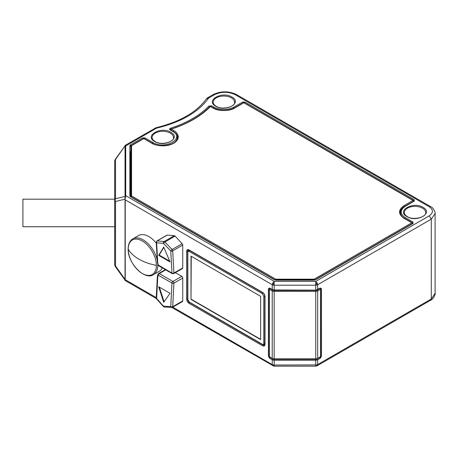 <?xml version="1.0" encoding="UTF-8"?>
<svg xmlns="http://www.w3.org/2000/svg" width="458" height="458" viewBox="0 0 458 458"><rect width="100%" height="100%" fill="white"/><g stroke="black" fill="none" stroke-linecap="round" stroke-linejoin="round"><path stroke-width="0.69" d="M154.747 141.551C143.881 135.854 160.947 126.002 170.817 132.276C181.677 137.972 164.611 147.825 154.747 141.551M406.933 216.617C396.067 210.92 413.133 201.068 422.997 207.342C433.863 213.039 416.797 222.891 406.933 216.617M215.833 106.285C204.966 100.588 222.033 90.736 231.897 97.01C242.763 102.707 225.697 112.559 215.833 106.285M157.231 260.31A20.656 11.925 60 0 0 143.165 239.877A20.656 11.925 60 0 0 132.837 238.853L138.556 235.549A20.656 11.925 60 0 1 148.884 236.574A20.656 11.925 60 0 1 156.292 243.187M162.281 267.896A20.656 11.925 60 0 1 159.212 271.331L153.493 274.634A20.656 11.925 60 0 0 157.77 265.176A20.656 11.925 60 0 0 157.741 264.037M114.7 199.19L114.7 226.733L22.9 226.733L22.9 199.19L114.7 199.19L114.7 161.107L114.7 200.341A2.754 1.592 -0 0 0 115.508 201.463L125.028 199.19L125.028 198.102M316.598 365.85L315.717 366.119L315.717 359.301L317.176 358.952L317.663 359.793L315.717 360.257L274.182 360.257L272.235 359.793L269.636 358.293L268.422 356.187L268.422 288.723L269.636 288.019L272.235 289.519L274.182 289.983L315.717 290.149L320.262 288.019L321.476 288.723L321.476 356.187L320.262 358.293L317.663 359.793L317.663 364.574L431.276 298.982L435.1 293.36L435.1 213.525L431.276 219.147L431.276 298.982L430.686 300.202L317.073 365.799L316.598 365.85L316.77 364.917L317.663 364.574L317.073 365.799L315.717 366.165L274.182 366.165L272.825 365.799L272.235 364.574L172.763 307.146M429.329 206.776L430.686 206.678L236.42 94.52L235.063 94.617L429.329 206.776C433.405 209.775 433.405 212.775 429.329 215.775L431.276 219.147L317.663 284.739L315.717 285.202L315.717 281.367L317.073 282.832L317.663 284.739L317.663 289.519L317.176 289.8M236.42 94.52C228.697 90.93 220.979 90.93 213.256 94.52L214.613 94.617C221.432 91.531 228.244 91.531 235.063 94.617M142.575 137.898L145.009 137.898L153.041 142.535C165 150.138 185.685 138.196 172.517 131.291L170.038 129.86C169.271 129.265 169.397 128.738 170.416 128.286C186.824 122.939 199.659 115.531 208.922 106.056L211.648 105.838L214.126 107.269C220.619 110.349 227.111 110.349 233.603 107.269L242.608 102.071L245.041 102.071L414.232 199.751L414.232 201.154L405.227 206.358C399.886 210.102 399.886 213.852 405.227 217.602L413.019 222.096L413.019 223.504L315.39 279.872L274.508 279.872L130.353 196.642L129.849 195.938L129.849 145.655L130.353 144.957L142.575 137.898A0.687 0.395 60 0 1 143.062 138.74A1.03 0.595 180 0 1 143.348 138.625M213.256 94.52L207.428 97.886L208.636 98.115L206.363 98.859C196.74 112.221 179.971 121.845 156.064 127.719L125.091 145.421L125.028 146.033M156.355 298.553L125.068 280.491L125.229 279.701C124.879 280.68 125.045 280.771 125.715 279.981M274.182 365.696L274.182 366.119L274.182 365.696M316.77 364.917L274.182 365.037L274.182 366.119L273.289 365.845L273.128 364.917L272.235 364.574L272.235 359.793L272.722 358.952L274.182 359.301L274.182 365.037L273.128 364.917M125.229 146.228C124.879 145.249 125.045 145.157 125.715 145.942L125.028 146.508L125.028 196.213L125.715 195.652L125.028 199.585L125.028 279.42L115.508 265.943A2.754 0.378 144.3 0 0 115.216 266.424L125 280.067M320.262 288.019L319.776 288.3L320.68 288.408L320.503 289.284L317.686 290.91A2.754 1.592 180 0 1 315.739 291.38L315.739 290.418L317.199 290.069L320.285 288.265L317.52 289.822L315.717 290.263L274.182 290.263L272.378 289.822L269.636 288.019M320.503 288.723L321.476 288.723M320.262 358.293L319.73 357.429M320.302 356.868L317.176 358.952M129.849 195.938A0.687 0.561 0 0 1 130.536 196.476L130.536 151.844A1.03 0.595 180 0 1 130.839 151.421L130.879 151.398M156.258 297.614L125.229 279.701L125.229 199.865L272.235 284.739L272.825 282.832L274.182 281.367L274.182 285.202L315.717 285.202L315.717 289.983M208.636 98.115C198.388 112.204 181.065 122.206 156.665 128.12L155.096 128.103M156.665 128.12L156.064 127.719M189.051 303.339C187.574 302.32 186.761 300.917 186.618 299.12L186.618 251.333C186.761 249.707 187.568 249.238 189.051 249.925L262.571 292.376C264.048 293.389 264.861 294.792 265.005 296.589L265.005 344.376C264.867 346.002 264.054 346.471 262.571 345.784L189.051 303.339A0.687 0.395 -60 0 1 189.538 302.492A2.754 1.592 60 0 1 188.667 301.753M182.742 278.046L173.92 283.141L172.706 306.711A1.38 0.796 60 0 1 172.426 307.341L182.456 301.553A1.38 0.796 -120 0 0 182.742 300.923L182.742 278.046A1.38 0.796 -120 0 0 181.769 276.363L175.357 272.659M167.262 235.086A1.38 0.796 -120 0 0 166.958 235.149L156.928 240.942A1.38 0.796 60 0 1 157.231 240.879L167.262 235.086L174.326 235.664A1.38 0.796 -120 0 1 175.093 236.105L164.874 242.007A1.38 0.395 135.9 0 0 163.529 243.416M182.742 245.059L172.706 250.852L173.92 273.02A1.38 0.796 60 0 1 173.634 273.655L182.456 268.56A1.38 0.796 -120 0 0 182.742 267.93L182.742 245.059A1.38 0.796 -120 0 0 182.152 243.685L175.093 236.105M171.882 307.518L273.289 365.845M315.739 359.009L315.739 358.843A2.754 1.592 -0 0 0 317.686 358.374A0.687 0.395 60 0 1 317.543 358.688L320.703 356.868L320.68 288.408M316.77 285.082L316.61 283.685L315.717 283.159M317.073 282.832L316.61 283.685M130.536 196.574L274.852 279.838A0.687 0.395 -60 0 0 274.508 279.872M130.536 196.476L130.536 151.844M125.028 196.986L125.028 196.213M125.028 199.585L125.028 198.766M272.825 282.832L273.3 283.685L274.182 283.159M272.722 289.8L272.235 289.519L272.235 284.739L273.128 285.082L273.3 283.685M125.028 146.508L125.028 145.833L115.508 159.521L115.508 198.749L125.028 196.471L125.028 197.753M273.128 285.082L274.182 285.202L274.182 289.983M272.355 358.688L274.159 359.135L274.159 358.843L315.739 358.843L315.739 291.38L274.159 291.38A2.754 1.592 180 0 1 272.212 290.91A0.687 0.395 -60 0 1 272.699 290.069L274.159 290.418L274.159 358.843A2.754 1.592 180 0 1 272.212 358.374A0.687 0.395 -60 0 0 272.355 358.688L269.195 356.868L269.195 288.609L270.123 288.3M268.422 356.187L269.396 356.187M269.636 358.293L270.123 357.452L269.596 356.868M115.216 266.424L114.7 264.816L114.7 200.341A2.754 2.25 -0 0 1 115.508 198.749A2.754 2.216 76.6 0 0 115.508 201.463L115.508 265.943A2.754 1.592 180 0 1 114.7 264.816L114.7 226.733M131.08 196.831L131.08 196.78A0.687 0.395 180 0 1 130.879 196.499L130.879 146.222A0.687 0.561 0 0 1 131.566 145.655L143.795 138.602L151.827 143.239C154.592 145.341 165.475 147.831 173.737 143.239C181.694 138.471 177.378 132.185 173.737 130.587L171.252 129.156C187.935 123.712 200.993 116.172 210.428 106.537L212.907 107.974C217.842 111.386 229.887 111.386 234.817 107.974L243.828 102.769L413.019 200.455L404.013 205.653C398.099 209.873 398.099 214.086 404.013 218.306A0.687 0.395 120 0 1 404.357 218.271L412.143 222.765A0.687 0.395 -60 0 0 411.799 222.8L404.013 218.306M115.216 159.504A2.754 0.378 35.7 0 1 115.508 159.521A2.754 2.25 180 0 0 114.7 161.107L115.216 159.504L125.028 145.81M158.405 273.707A1.38 0.796 60 0 1 158.6 273.5A1.38 0.796 60 0 1 158.68 273.466A1.38 0.796 60 0 1 159.287 273.569A1.38 0.796 120 0 0 158.623 274.262A1.38 0.796 120 0 0 158.313 275.189L157.752 276.918A1.38 0.744 -177.1 0 1 157.346 276.374A1.38 0.744 -177.1 0 1 157.352 276.357L157.352 276.357A1.38 0.744 -177.1 0 1 157.352 276.346L156.241 297.929A1.38 0.744 2.9 0 0 156.642 298.49L157.752 276.918L157.346 276.374M165.298 269.636L158.6 273.5L157.936 274.479L158.313 275.189L171.973 283.073L170.765 306.642A1.38 0.744 2.9 0 0 172.706 306.711L182.742 300.923M157.346 262.474A1.38 0.842 -3.1 0 0 157.352 262.503L157.352 262.503A1.38 0.842 -3.1 0 0 157.752 263.058L158.313 265.205A1.38 0.796 120 0 0 158.6 265.766L158.6 265.766A1.38 0.796 120 0 0 158.623 265.777M182.152 243.685L172.122 249.478A1.38 0.796 60 0 1 172.706 250.852A1.38 0.842 176.9 0 1 170.828 250.955M269.218 288.408L269.396 289.284L272.212 290.91L272.212 358.374L269.396 356.748L269.396 289.284M130.879 196.499L130.879 146.222L131.223 145.621A0.687 0.395 60 0 1 131.566 145.655L131.566 195.938A0.687 0.561 0 0 0 130.879 196.499M172.122 307.404A1.38 1.025 -86.3 0 1 171.647 307.524A1.38 1.025 -86.3 0 1 170.765 306.642L163.5 306.179M158.663 286.742L170.032 293.309L163.712 302.343L158.663 286.742M158.623 274.262L158.268 273.964L157.936 274.479M158.68 273.466L158.268 273.964M156.241 297.929L156.59 298.919A1.38 0.435 -41.8 0 1 156.642 298.49L163.523 306.184M157.798 275.544L157.42 276.054M157.42 262.417L157.752 263.058L156.642 242.763A1.38 1.065 -84.3 0 1 157.231 240.879L164.107 241.561L174.326 235.664M163.712 247.057L170.032 261.924L158.663 255.358L163.712 247.057M157.392 262.737L157.752 263.058L157.392 262.737M173.634 273.655L172.26 273.655A1.38 0.796 -60 0 1 171.973 273.088L157.936 264.804M210.772 106.508A0.687 0.395 120 0 0 210.428 106.537A0.687 0.492 44 0 0 209.93 106.622L210.772 106.508L213.256 107.939A0.687 0.395 120 0 0 212.907 107.974M131.097 145.81A0.687 0.395 60 0 1 131.223 145.621L143.446 138.568A0.687 0.395 60 0 1 143.795 138.602A0.687 0.395 120 0 1 144.138 138.568L152.171 143.205A0.687 0.395 120 0 0 151.827 143.239M275.241 279.981A0.687 0.395 -60 0 1 275.727 279.168L275.727 280.159L314.171 280.159L314.171 279.168L275.727 279.168L131.566 195.938A0.687 0.395 -60 0 0 131.08 196.78L275.144 279.958M164.101 301.788L159.361 287.143M163.466 306.602A1.38 0.435 -41.8 0 1 163.5 306.207L163.529 306.219A1.38 1.025 93.7 0 0 164.399 307.06L163.466 306.602L156.59 298.919M169.695 261.134L159.149 255.043L158.663 255.358M159.149 255.043L163.838 247.337M260.625 339.601L190.997 299.4L190.997 256.114L260.625 296.309L260.625 339.601M190.997 299.4L191.244 256.251M260.625 339.315L191.244 299.263M173.25 131.486L170.765 129.998A0.687 0.395 180 0 1 170.565 129.717L171.252 129.156A0.687 0.395 -60 0 0 170.765 129.998L170.765 130.049M170.777 250.887A1.38 0.395 135.9 0 1 172.122 249.478L164.874 242.007A1.38 0.796 60 0 0 164.107 241.561A1.38 1.065 -84.3 0 0 163.506 243.404L163.523 243.393M155.233 133.118A10.671 6.16 180 0 1 170.33 133.118A10.671 6.16 180 0 1 173.456 137.474C174.716 141.745 161.319 145.799 155.09 141.516C153.035 140.205 152.045 138.86 152.108 137.474A10.671 6.16 180 0 1 155.233 133.118M407.42 208.184A10.671 6.16 180 0 1 422.511 208.184A10.671 6.16 180 0 1 425.637 212.541C426.902 216.811 413.505 220.865 407.276 216.582C405.221 215.271 404.225 213.926 404.294 212.541A10.671 6.16 180 0 1 407.42 208.184M216.319 97.852A10.671 6.16 180 0 1 231.41 97.852A10.671 6.16 180 0 1 234.536 102.208C235.796 106.479 222.399 110.533 216.176 106.25C214.121 104.939 213.125 103.594 213.193 102.208A10.671 6.16 180 0 1 216.319 97.852M128.223 249.118A19.9 11.49 60 0 1 142.295 240.994A19.9 11.49 60 0 1 156.367 265.371A19.9 11.49 60 0 1 142.295 273.495A19.9 11.49 60 0 1 128.223 249.118A44.065 25.442 180 0 0 138.94 259.182A44.065 25.442 0 0 0 156.367 265.371M171.807 143.995A14.461 8.347 -0 0 0 173.004 143.377A14.461 8.347 -0 0 0 177.24 137.474L177.24 139.221M156.436 128.211L125.715 145.942L125.715 195.652L274.182 281.367L315.717 281.367L429.329 215.775M214.613 94.617L208.785 97.983M321.476 356.187L320.503 356.187M144.236 138.625A1.03 0.595 180 0 1 144.522 138.74A0.687 0.395 -60 0 1 145.009 137.898M130.353 144.957A0.687 0.395 60 0 1 130.839 145.799L143.062 138.791M129.849 145.655A0.687 0.561 0 0 1 130.536 146.222A1.03 0.595 180 0 1 130.839 145.799L130.839 151.421M130.353 196.642A0.687 0.395 -60 0 1 130.696 196.608M315.39 279.872A0.687 0.395 -120 0 0 315.041 279.838L412.835 223.361M413.019 223.504A0.687 0.395 -120 0 0 412.675 223.47M413.019 222.096A0.687 0.395 120 0 0 412.532 222.943A1.03 0.595 180 0 1 412.835 223.338M405.227 217.602A0.687 0.395 120 0 0 404.74 218.443L412.532 222.943L412.532 223.55M405.227 206.358A0.687 0.395 -120 0 0 404.883 206.323C402.01 208.052 400.55 210.125 400.504 212.541A14.461 8.347 0 0 0 404.74 218.443L404.74 218.495M414.232 201.154A0.687 0.395 -120 0 0 413.889 201.125L414.049 201.016A1.03 0.595 180 0 0 413.746 200.593L413.746 201.44M414.232 199.751A0.687 0.395 120 0 0 413.746 200.593L244.555 102.958M245.041 102.071A0.687 0.395 120 0 0 244.555 102.913A1.03 0.595 180 0 0 244.269 102.798M242.608 102.071A0.687 0.395 60 0 1 243.095 102.913A1.03 0.595 180 0 1 243.381 102.798M233.603 107.269A0.687 0.395 60 0 1 234.09 108.111L243.095 102.958M214.126 107.269A0.687 0.395 120 0 0 213.64 108.111A14.461 8.347 0 0 0 214.836 108.729M232.893 108.729A14.461 8.347 0 0 0 234.09 108.111L234.09 108.151M211.648 105.838A0.687 0.395 120 0 0 211.155 106.68L213.64 108.151M208.922 106.056A0.687 0.492 44 0 1 209.524 106.811A1.03 0.595 180 0 1 210.004 106.559M170.416 128.286L170.748 129.248M183.498 124.324A100.445 57.994 -0 0 0 209.524 106.811L209.524 107.04M170.038 129.86A0.687 0.395 -60 0 1 170.382 129.826L170.221 129.717M170.221 129.694A1.03 0.595 180 0 1 170.748 129.196M172.517 131.291A0.687 0.395 -60 0 1 172.861 131.257L170.382 129.826M153.041 142.535A0.687 0.395 120 0 0 152.554 143.377A14.461 8.347 -0 0 0 153.751 143.995M144.522 138.791L152.554 143.417M317.199 290.069A0.687 0.395 60 0 1 317.686 290.91L317.686 358.374L320.503 356.748L320.503 289.284M187.797 300.242A2.754 1.592 60 0 1 187.591 299.12A0.687 0.395 180 0 1 186.618 299.12M262.571 345.784A0.687 0.395 -60 0 1 263.058 344.937L189.583 302.469M265.005 344.376A0.687 0.395 180 0 1 264.804 344.095L264.438 345.074A2.754 1.592 60 0 1 263.058 344.937L263.253 344.828M265.005 296.589A0.687 0.395 180 0 1 264.804 296.309L264.804 344.095M262.571 292.376A0.687 0.395 120 0 0 262.715 292.691C263.957 293.578 264.655 294.786 264.804 296.309M189.051 249.925A0.687 0.395 120 0 0 189.194 250.24L262.715 292.691M186.618 251.333A0.687 0.395 0 0 0 187.591 251.333A2.754 1.592 60 0 1 188.164 250.074L189.194 250.24M187.591 299.12L187.786 251.224M165.699 269.865L159.287 273.569L172.947 281.452L181.769 276.363M170.76 250.904L171.973 273.088A1.38 0.842 -3.1 0 0 173.92 273.02L182.742 267.93M268.422 288.723L269.396 288.723M270.168 357.429L272.722 358.952M315.717 359.301L274.182 359.301M173.92 283.141A1.38 0.744 -177.1 0 1 171.973 283.073A1.38 0.796 -60 0 1 172.947 281.452A1.38 0.796 60 0 1 173.92 283.141M163.535 243.45L156.642 242.763A1.38 0.842 176.9 0 1 156.241 242.213L156.928 240.942M269.596 288.277L272.699 290.069M412.286 223.693L412.286 223.641A0.687 0.395 180 0 0 412.492 223.361A0.687 0.395 180 0 0 412.286 223.08L412.286 223.641L314.749 279.958M404.5 206.552L404.5 206.495A14.805 8.547 0 0 0 400.16 212.541L400.16 212.541C399.502 213.193 402.164 217.544 404.357 218.271M413.505 201.343L404.5 206.495A0.687 0.395 -120 0 0 404.013 205.653M413.706 201.228L413.362 200.421A0.687 0.395 120 0 1 413.505 200.736A0.687 0.395 180 0 1 413.706 201.016A0.687 0.395 180 0 1 413.505 201.297A0.687 0.395 -120 0 0 413.019 200.455A0.687 0.395 120 0 1 413.362 200.421L244.171 102.735A0.687 0.395 120 0 0 243.828 102.769A0.687 0.395 60 0 0 243.484 102.735L244.171 102.735M152.171 143.205C160.844 148.976 178.901 143.864 177.584 137.474A14.805 8.547 -0 0 0 173.25 131.435A0.687 0.395 -60 0 1 173.737 130.587M170.817 250.973L163.512 243.438M243.484 102.735L234.473 107.939A0.687 0.395 60 0 1 234.817 107.974M170.92 129.374L171.046 129.064C187.643 123.643 200.604 116.16 209.93 106.622M314.657 279.981A0.687 0.395 -120 0 0 314.171 279.168L411.799 222.8A0.687 0.395 -120 0 1 412.286 223.641M189.824 250.606L262.852 292.771M189.011 250.148L188.404 250.492A2.754 1.592 60 0 1 189.784 250.629A0.687 0.395 120 0 0 189.297 251.471L262.325 293.641A0.687 0.395 -60 0 1 262.812 292.794A2.754 1.592 60 0 1 263.625 293.464M264.804 343.368L264.764 343.391A2.754 1.592 60 0 1 264.192 344.656L262.468 344.553A0.687 0.395 -60 0 1 262.325 344.239L189.297 302.074L187.837 299.543L187.837 252.318C187.929 251.35 188.415 251.07 189.297 251.471M264.798 296.149L264.764 343.391A0.687 0.395 180 0 1 263.791 343.391C263.694 344.359 263.207 344.639 262.325 344.239M264.587 295.135A2.754 1.592 60 0 1 264.764 296.166A0.687 0.395 180 0 1 263.791 296.166L263.791 343.391M315.739 290.418L274.159 290.418M188.404 250.492L187.631 252.037A0.687 0.395 0 0 0 187.837 252.318M189.297 302.074A0.687 0.395 -60 0 0 189.44 302.389C188.667 302.2 188.066 301.158 187.631 299.263A0.687 0.395 0 0 0 187.837 299.543M262.325 293.641L263.791 296.166M132.837 238.853C129.791 240.702 128.234 244.04 128.154 248.871C127.484 263.047 144.883 280.914 153.493 274.634M435.1 293.36C435.839 293.509 433.325 299.521 430.686 300.202M435.1 213.525C435.839 213.371 433.325 207.359 430.686 206.678M275.727 280.033L274.852 279.838M314.171 280.033L315.041 279.838M404.883 206.323L413.889 201.125M177.24 137.474C177.2 135.064 175.74 132.992 172.861 131.257M207.417 97.892L206.375 98.842M400.504 212.541L400.504 214.287M274.159 359.135L315.739 359.135L317.543 358.688M172.26 273.655L158.6 265.766L157.947 264.884L157.352 262.503L156.241 242.213M412.143 222.765L412.492 223.578M172.426 307.341L164.399 307.06M157.958 274.331L157.352 276.357M213.256 107.939C220.327 111.271 227.397 111.271 234.473 107.939M143.446 138.568L144.138 138.568M264.793 344.307L264.192 344.656M187.631 299.263L187.631 252.037M189.44 302.389L262.468 344.553"/></g></svg>
